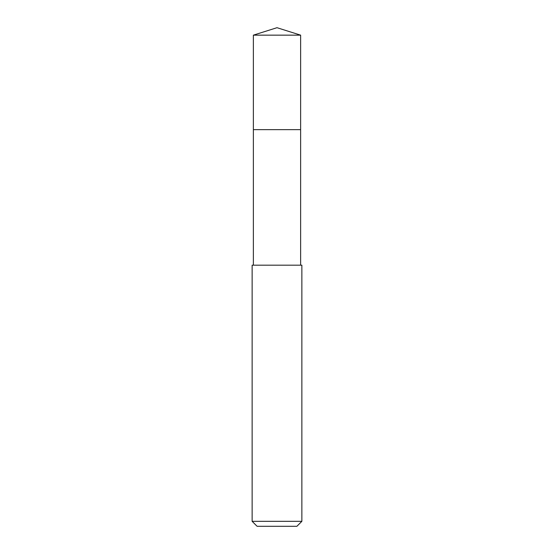 <?xml version="1.0" encoding="UTF-8"?>
<svg xmlns="http://www.w3.org/2000/svg" width="554" height="554" viewBox="0 0 554 554"><rect width="100%" height="100%" fill="white"/><g stroke="black" fill="none" stroke-linecap="round" stroke-linejoin="round"><path stroke-width="0.83" d="M300.628 265.179L300.628 35.151L253.372 35.151L253.372 129.65L300.628 129.65L253.372 129.65L253.372 35.151L277 27.7L253.372 35.151M277 265.179L252.132 265.179L252.132 521.328L301.868 521.328L301.868 265.179L277 265.179M252.132 521.328L257.104 526.3L296.896 526.3L301.868 521.328M277 27.7L300.628 35.151M253.372 265.179L253.372 129.65"/></g></svg>
